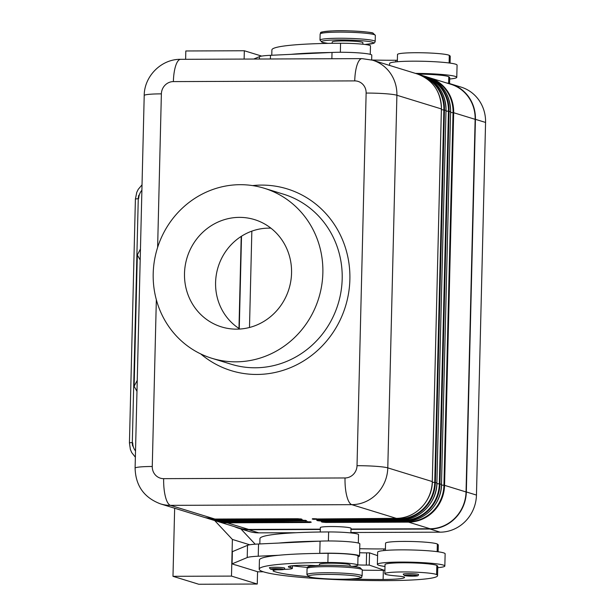 <?xml version="1.0" encoding="UTF-8"?>
<svg xmlns="http://www.w3.org/2000/svg" width="615" height="615" viewBox="0 0 615 615"><rect width="100%" height="100%" fill="white"/><g stroke="black" fill="none" stroke-linecap="round" stroke-linejoin="round"><path stroke-width="0.92" d="M314.98 518.668L316.325 519.175L316.195 518.66M312.997 518.691A1.23 1.169 107.1 0 1 312.212 518.999L313.196 519.306A1.23 1.169 -72.9 0 0 314.234 518.668M441.447 108.978C440.917 91.474 432.806 79.781 417.116 73.9A36.808 34.947 107.1 0 1 441.393 108.94L432.284 481.568A36.808 34.947 107.1 0 1 396.291 518.353L312.212 518.999M422.267 75.968A36.446 34.609 107.1 0 1 443.853 109.808L434.736 482.437M436.888 482.983L435.351 482.514L444.461 109.885A36.808 34.947 -72.9 0 0 420.183 74.838A36.808 34.947 -72.9 0 0 418.638 74.407L421.721 75.314A36.808 34.947 107.1 0 1 445.998 110.362L436.881 482.983A36.808 34.947 107.1 0 1 400.888 519.775L399.358 519.298A36.808 34.947 -72.9 0 0 435.351 482.514L434.751 482.437A36.446 34.609 107.1 0 1 399.104 518.86L313.196 519.306M316.579 519.621L399.358 519.298L398.951 518.245M319.585 520.082L320.93 520.598L320.799 520.075M317.601 520.106A1.23 1.169 107.1 0 1 316.817 520.421L317.801 520.721A1.23 1.169 -72.9 0 0 318.839 520.082M400.888 519.767L316.817 520.421M445.975 111.046L448.458 111.223L439.341 483.851L439.956 483.928L449.065 111.307A36.808 34.947 -72.9 0 0 424.788 76.26A36.808 34.947 -72.9 0 0 423.243 75.822L426.326 76.729A36.808 34.947 107.1 0 1 450.595 111.776L441.485 484.397A36.808 34.947 107.1 0 1 405.493 521.189L322.714 521.505L321.414 521.835L322.398 522.135A1.23 1.169 -72.9 0 0 323.444 521.505M403.701 520.267L320.922 520.582L321.184 521.036L403.963 520.721M324.182 521.497L325.535 522.012L325.397 521.497M322.199 521.528A1.23 1.169 107.1 0 1 321.414 521.835M453.047 112.637L443.938 485.266L444.56 485.343L453.67 112.722A36.808 34.947 -72.9 0 0 429.393 77.675A36.808 34.947 -72.9 0 0 427.848 77.236L450.872 84.286A36.808 34.947 107.1 0 1 475.141 119.333L466.039 491.954A36.808 34.947 107.1 0 1 430.039 528.746L350.996 529.046M408.306 521.681L325.527 522.004L325.781 522.45L408.568 522.135A36.808 34.947 -72.9 0 0 444.56 485.343L466.039 491.954M297.745 518.737L301.742 519.298A1.23 1.169 -72.9 0 0 302.073 519.344L301.089 519.045A1.23 1.169 107.1 0 1 300.735 518.991M300.443 518.929L301.127 518.914M297.706 518.729L214.927 519.052L170.44 505.353A24.539 7.388 -90.2 0 1 163.667 478.655A12.269 11.647 107.1 0 1 152.266 466.485L156.341 299.728M300.52 519.229L217.741 519.544L219.532 520.467A36.808 34.947 107.1 0 1 209.6 518.999L208.062 518.522A36.808 34.947 -72.9 0 0 217.994 519.998M218.002 519.998L302.073 519.344M305.693 520.459A1.23 1.169 107.1 0 1 305.332 520.405L306.347 520.713A1.23 1.169 -72.9 0 0 306.677 520.767L302.311 520.152L219.532 520.467M305.048 520.344L305.732 520.328M305.125 520.644L222.346 520.959M222.215 520.459L222.599 521.412L306.677 520.767M309.653 521.758L310.337 521.743M306.947 521.574L310.952 522.135A1.23 1.169 -72.9 0 0 311.282 522.181L310.298 521.881A1.23 1.169 107.1 0 1 309.968 521.827L309.968 521.827A1.23 1.169 107.1 0 1 309.937 521.82M226.82 521.874L227.204 522.827L309.983 522.512L309.729 522.074L226.95 522.381M310.298 521.881L224.129 521.881A36.808 34.947 107.1 0 1 214.204 520.413L212.667 519.944A36.808 34.947 -72.9 0 0 222.599 521.412L224.137 521.881M350.981 579.038A85.885 7.657 -178.6 0 0 383.114 579.484A30.673 2.737 -178.6 0 0 404.57 577.4A30.673 2.737 -178.6 0 0 404.555 577.316A15.337 1.368 -178.6 0 0 397.252 576.009A26.076 2.322 1.4 0 1 384.813 573.718L385.036 564.555A26.076 2.322 1.4 0 1 409.021 562.825A26.076 2.322 1.4 0 1 436.827 565.446A72.555 6.473 1.4 0 1 437.78 566.523L437.557 575.686A72.555 6.473 1.4 0 1 386.797 580.621A98.162 8.756 1.4 0 1 259.207 569.152A98.162 8.756 1.4 0 1 327.88 562.487A23.009 2.053 1.4 0 1 357.784 565.17A23.009 2.053 1.4 0 1 352.31 566.361M384.813 573.718A26.076 2.322 1.4 0 1 408.798 571.988A26.076 2.322 1.4 0 1 436.604 574.602A72.555 6.473 1.4 0 1 437.557 575.686M259.207 569.152L259.43 559.988A98.162 8.756 1.4 0 1 278.664 555.268A98.162 8.756 1.4 0 1 318.87 553.4A98.162 8.756 1.4 0 1 328.103 553.323A23.009 2.053 1.4 0 1 358.007 556.006L357.784 565.17M385.382 550.433L385.559 543.176A26.076 2.322 1.4 0 1 409.544 541.446A26.076 2.322 1.4 0 1 437.35 544.06A72.555 6.473 1.4 0 1 438.303 545.144L438.141 551.793M259.822 543.937L259.953 538.609A98.162 8.756 1.4 0 1 328.625 531.944A23.009 2.053 1.4 0 1 358.53 534.627L358.322 543.03M418.192 574.333A7.672 0.684 -178.6 0 0 408.575 573.649A7.672 0.684 -178.6 0 0 403.209 574.172L404.378 575.555L413.395 576.178C417.931 575.848 418.131 576.178 418.546 574.548A7.672 0.684 -178.6 0 0 418.192 574.333M284.361 567.96A7.672 0.684 -178.6 0 0 274.744 567.276A7.672 0.684 -178.6 0 0 269.378 567.799L270.546 569.183L279.564 569.805C284.099 569.482 284.299 569.805 284.714 568.175A7.672 0.684 -178.6 0 0 284.361 567.96M332.185 43.319L332.215 41.951A15.337 1.368 1.4 0 1 345.238 40.913A15.337 1.368 1.4 0 1 362.174 42.266A15.337 1.368 1.4 0 1 362.881 42.696L362.842 44.226M135.369 457.199L131.718 452.586L130.372 449.434L129.442 442.977A6.135 0.546 1.4 0 1 129.434 442.977A6.135 0.546 1.4 0 1 132.31 442.585L138.267 198.745A6.135 0.546 -178.6 0 0 135.4 199.137L129.434 442.977M240.196 184.685A88.952 84.455 -72.9 0 0 154.388 260.875A88.952 84.455 -72.9 0 0 211.86 358.284A88.952 84.455 -72.9 0 0 235.86 361.835A88.952 84.455 -72.9 0 0 322.86 272.937A88.952 84.455 -72.9 0 0 264.196 188.244A88.952 84.455 -72.9 0 0 240.196 184.685M184.5 273.467A56.134 53.297 -72.9 0 0 224.229 327.664A56.134 53.297 -72.9 0 0 291.556 273.052A56.134 53.297 -72.9 0 0 257.208 220.516A56.134 53.297 -72.9 0 0 184.5 273.467M138.267 198.745A12.846 11.339 101.1 0 1 138.775 195.293A83.901 36.2 93.9 0 1 138.713 198.399A12.331 10.886 101.1 0 1 141.896 190.227M135.523 450.941A12.292 10.847 101.1 0 1 132.74 442.9L132.648 446.013A12.838 11.339 101.1 0 1 132.31 442.585M140.189 260.007L137.329 254.979L134.124 386.32L137.245 380.331M137.329 254.979L140.458 248.998M136.976 391.34L134.124 386.32M214.696 520.559L232.385 539.44L231.486 576.094L257.262 584.027L198.76 584.25L172.984 576.317L174.652 508.236M231.486 576.094L172.984 576.317M244.124 59.078L244.324 50.753L185.822 50.976L185.622 59.301M255.179 544.19L240.903 528.954M257.262 584.027L257.562 571.719M244.324 50.753L261.683 56.096M253.718 59.04L259.453 56.649A30.673 2.737 1.4 0 1 270.477 55.312L332.023 52.452A24.539 2.191 1.4 0 1 357.961 52.829A24.539 2.191 1.4 0 1 371.783 55.142L371.668 59.924M232.385 539.44L249.736 544.782M235.468 564.916L257.854 571.804L263.335 571.789M235.468 565.008L232.078 563.87L247.215 557.551A30.673 2.737 1.4 0 1 258.239 556.214L278.664 555.268M290.903 54.366A98.162 8.756 1.4 0 1 331.116 52.498M389.564 65.413L389.61 63.468A33.74 3.006 1.4 0 1 418.262 61.193A33.74 3.006 1.4 0 1 455.523 64.168A33.74 3.006 1.4 0 1 457.076 65.113L456.776 77.329A33.74 3.006 -178.6 0 0 455.223 76.383A33.74 3.006 -178.6 0 0 415.471 73.393M417.754 74.1A26.076 2.322 1.4 0 1 448.773 76.752A72.555 6.473 1.4 0 1 449.719 77.836L449.58 83.602M449.696 78.997A33.74 3.006 -178.6 0 0 456.776 77.329M372.037 60.024A85.885 7.657 -178.6 0 0 395.799 60.255A30.673 2.737 -178.6 0 0 397.359 60.239M397.328 61.738L397.505 54.489A26.076 2.322 1.4 0 1 421.483 52.759A26.076 2.322 1.4 0 1 449.296 55.373A72.555 6.473 1.4 0 1 450.241 56.457L450.08 63.099M271.769 55.25L271.899 49.923A98.162 8.756 1.4 0 1 340.572 43.25A23.009 2.053 1.4 0 1 370.476 45.941L370.268 54.343M446.552 82.956A37.115 35.24 107.1 0 1 450.964 83.994A37.115 35.24 107.1 0 1 475.433 119.333L466.331 491.954A37.115 35.24 107.1 0 1 430.031 529.046L350.988 529.354M350.911 532.505L440.155 532.167A37.115 35.24 -72.9 0 0 476.456 495.075L485.566 122.447A37.115 35.24 -72.9 0 0 461.089 87.107L450.964 83.994M318.87 553.4L319.777 553.362A24.539 2.191 1.4 0 1 345.715 553.738A24.539 2.191 1.4 0 1 359.537 556.045L359.837 543.829A24.539 2.191 -178.6 0 0 346.014 541.523A24.539 2.191 -178.6 0 0 320.077 541.146L258.538 543.998A30.673 2.737 -178.6 0 0 247.514 545.336L232.378 551.655L232.078 563.87M377.587 555.645L369.53 552.854L366.602 552.862A15.337 1.368 1.4 0 1 359.621 552.739M357.792 564.893A15.337 1.368 -178.6 0 0 366.309 565.077L369.231 565.07L369.53 552.854M369.231 565.07L384.367 570.313A30.673 2.737 -178.6 0 0 384.898 570.313M359.537 556.045A24.539 2.191 1.4 0 1 357.992 556.767M362.266 570.151A85.885 7.657 -178.6 0 0 383.337 570.32A30.673 2.737 -178.6 0 0 384.367 570.313M292.44 565.8A85.885 7.657 -178.6 0 0 307.508 567.399M278.956 543.053A98.162 8.756 1.4 0 1 319.17 541.185M384.99 566.469A33.74 3.006 1.4 0 1 378.925 565.316A33.74 3.006 1.4 0 1 377.372 564.37A33.74 3.006 1.4 0 1 406.015 562.095A33.74 3.006 1.4 0 1 443.277 565.07A33.74 3.006 1.4 0 1 444.837 566.023A33.74 3.006 1.4 0 1 437.749 567.683M444.837 566.023L445.137 553.8A33.74 3.006 -178.6 0 0 443.576 552.854A33.74 3.006 -178.6 0 0 406.315 549.879A33.74 3.006 -178.6 0 0 377.671 552.155L377.372 564.37M320.3 529.469L248.675 529.746A37.115 35.24 107.1 0 1 238.658 528.262A37.115 35.24 107.1 0 1 234.43 526.64M238.658 528.262L248.791 531.375A37.115 35.24 -72.9 0 0 258.8 532.859L296.076 532.721M359.721 548.711A85.885 7.657 -178.6 0 0 383.86 548.941A30.673 2.737 -178.6 0 0 385.421 548.934M320.307 529.161L248.683 529.438A36.808 34.947 107.1 0 1 238.751 527.97L217.272 521.359A36.808 34.947 -72.9 0 0 227.204 522.827L248.683 529.438M320.238 532.013L320.346 527.585A15.337 1.368 1.4 0 1 333.368 526.548A15.337 1.368 1.4 0 1 350.304 527.901A15.337 1.368 1.4 0 1 351.011 528.331L350.904 532.913M315.795 565.592A21.471 1.914 -178.6 0 0 288.35 566.761A21.471 1.914 -178.6 0 0 290.695 567.699A15.337 1.368 1.4 0 1 292.379 568.36A15.337 1.368 1.4 0 1 284.33 569.367A21.471 1.914 -178.6 0 0 283.846 569.382M276.865 569.782A21.471 1.914 -178.6 0 0 273.068 570.774A21.471 1.914 -178.6 0 0 273.598 571.22A85.885 7.657 -178.6 0 0 308.692 576.686M350.089 566.154L350.12 564.985A15.337 1.368 -178.6 0 0 349.412 564.555A15.337 1.368 -178.6 0 0 330.178 563.194A15.337 1.368 -178.6 0 0 319.454 564.232L319.423 565.4M241.218 236.406L238.974 328.456M239.258 328.648L241.518 236.214M270.931 228.173A54.42 51.668 -72.9 0 0 215.588 282.523A54.42 51.668 -72.9 0 0 239.881 329.04M251.843 231.155L249.49 327.488M152.266 466.485A24.539 2.191 1.4 0 0 135.1 468.153C135.631 485.781 144.102 497.689 160.507 503.885A36.808 34.947 -72.9 0 0 170.44 505.353L351.795 504.661A24.539 7.388 -90.2 0 1 345.03 477.963L163.667 478.655M441.37 109.631L445.998 110.362M426.872 77.382A36.446 34.609 107.1 0 1 448.458 111.223L450.595 111.776M436.919 483.682L439.348 483.851A36.446 34.609 107.1 0 1 403.709 520.275L403.955 520.713A36.808 34.947 -72.9 0 0 439.956 483.928L441.493 484.405M450.58 112.468L453.662 112.722L475.141 119.333M408.152 521.082L408.56 522.135L430.039 528.746M300.527 519.237L300.773 519.675M305.125 520.659L305.378 521.097M366.133 93.073A24.539 2.191 1.4 0 1 396.898 95.248A36.808 34.947 -72.9 0 0 372.629 60.201L362.004 58.625A24.539 7.388 -90.2 0 0 354.732 80.896A12.269 11.647 107.1 0 1 366.133 93.073L357.023 465.701A12.269 11.647 107.1 0 1 345.03 477.963M432.284 481.568L387.788 467.877A24.539 2.191 -178.6 0 0 357.023 465.701M396.291 518.353L351.795 504.661A36.808 34.947 -72.9 0 0 387.788 467.877L396.898 95.248L441.393 108.94M157.625 247.415L161.376 93.857A24.539 2.191 -178.6 0 0 144.21 95.525C144.21 76.237 161.361 58.955 180.649 59.324L362.004 58.625M161.376 93.857A12.269 11.647 107.1 0 1 173.376 81.595A24.539 7.388 -90.2 0 1 180.649 59.324M173.376 81.595L354.732 80.896M307.07 568.514A27.606 2.46 1.4 0 1 330.509 566.653A27.606 2.46 1.4 0 1 360.997 569.09A27.606 2.46 1.4 0 1 362.273 569.867L362.12 575.978A27.606 2.46 1.4 0 0 360.851 575.202A27.606 2.46 1.4 0 0 326.234 572.75A27.606 2.46 1.4 0 0 306.923 574.625L307.07 568.514C309.399 566.33 303.326 566.83 319.631 565.393C333.361 564.816 355.116 565.961 359.99 567.63L362.273 569.867M309.368 567.591A26.076 2.322 1.4 0 1 327.741 565.254A26.076 2.322 1.4 0 1 359.575 567.568M359.352 576.732A26.076 2.322 1.4 0 1 342.309 579.238A26.076 2.322 1.4 0 1 309.622 576.924A26.076 2.322 1.4 0 1 326.657 574.418A26.076 2.322 1.4 0 1 359.352 576.732M436.827 565.446L436.604 574.602M328.103 553.323L327.88 562.487M437.35 544.06L437.165 551.663M328.625 531.944L328.402 540.962M404.708 575.602A6.442 0.577 1.4 0 1 408.913 574.987A6.442 0.577 1.4 0 1 416.993 575.555A6.442 0.577 1.4 0 1 412.78 576.178A6.442 0.577 1.4 0 1 404.708 575.602M270.877 569.229A6.442 0.577 1.4 0 1 275.082 568.614A6.442 0.577 1.4 0 1 283.161 569.183A6.442 0.577 1.4 0 1 278.949 569.805A6.442 0.577 1.4 0 1 270.877 569.229M374.058 34.586A27.606 2.46 1.4 0 1 375.335 35.363L373.051 33.125C372.728 32.134 347.437 30.058 332.561 30.896C315.449 32.134 322.345 32.641 320.138 34.01A27.606 2.46 1.4 0 1 343.577 32.149A27.606 2.46 1.4 0 1 374.058 34.586M211.86 358.284L231.194 364.234A88.952 84.455 -72.9 0 0 255.194 367.785A88.952 84.455 -72.9 0 0 341.002 291.595A88.952 84.455 -72.9 0 0 283.53 194.194L264.196 188.244M200.751 353.933A95.094 90.282 -72.9 0 0 256.886 374.458A95.094 90.282 -72.9 0 0 349.881 279.433A95.094 90.282 -72.9 0 0 261.513 185.092A95.094 90.282 -72.9 0 0 252.565 185.592M441.524 485.097L443.953 485.266A36.446 34.609 107.1 0 1 408.306 521.697M432.322 482.26L434.751 482.437M332.023 52.452L331.869 58.74M270.477 55.312L270.392 58.979M259.453 56.649L259.399 59.017M448.612 83.363L448.773 76.752M395.76 61.884L395.799 60.255M449.104 62.968L449.296 55.373M322.429 33.087A26.076 2.322 1.4 0 1 340.802 30.75A26.076 2.322 1.4 0 1 372.636 33.064M320.138 34.01L319.985 40.121A27.606 2.46 1.4 0 1 343.424 38.261A27.606 2.46 1.4 0 1 373.912 40.698A27.606 2.46 1.4 0 1 375.181 41.474L374.643 42.704L373.566 43.358L365.064 44.48M328.003 43.388A26.076 2.322 1.4 0 1 322.683 42.42A26.076 2.322 1.4 0 1 339.726 39.914A26.076 2.322 1.4 0 1 372.413 42.227A26.076 2.322 1.4 0 1 365.003 44.472M476.456 495.075L466.331 491.954M485.566 122.447L475.433 119.333M258.239 556.214L258.538 543.998M319.777 553.362L320.077 541.146M247.215 557.551L247.514 545.336M366.309 565.077L366.602 552.862M258.8 532.859L248.675 529.746M383.86 548.941L383.822 550.579M290.741 565.946L290.695 567.699M273.621 570.359L273.598 571.22M383.337 570.32L383.114 579.484M440.155 532.167L430.031 529.046M309.983 522.512L311.282 522.181M226.95 522.389A36.446 34.609 107.1 0 1 219.624 521.597M215.75 520.851A36.808 34.947 -72.9 0 0 217.272 521.359L215.75 520.851M340.349 52.275L340.572 43.25M322.398 522.135L325.781 522.45M405.493 521.189L403.955 520.713M317.801 520.721L321.184 521.036M301.089 519.045L297.706 518.737M222.346 520.974A36.446 34.609 107.1 0 1 215.019 520.182M211.145 519.429A36.808 34.947 -72.9 0 0 212.667 519.944L211.145 519.429M206.548 518.014A36.808 34.947 -72.9 0 0 208.062 518.522L206.54 518.014M217.618 519.037L217.748 519.56A36.446 34.609 107.1 0 1 210.422 518.768M214.935 519.052A36.808 34.947 107.1 0 1 205.003 517.576L160.507 503.885M431.469 78.797A36.446 34.609 107.1 0 1 453.063 112.645M403.548 519.667L403.709 520.275M135.1 468.153L144.21 95.525M306.923 574.625L309.207 576.862C309.529 577.854 334.821 579.93 349.697 579.092C366.809 577.854 359.913 577.347 362.12 575.978M417.116 73.9L372.629 60.201M142.027 184.831L138.229 189.351L136.768 192.341L135.4 199.114M327.903 43.388L322.268 42.358L319.985 40.121M292.44 565.739L292.379 568.36M224.168 521.889L214.204 520.413M302.349 520.152L305.371 520.413M219.57 520.475L209.6 518.999M375.181 41.474L375.335 35.363M214.966 519.052L205.003 517.576M322.752 521.512L321.783 521.543M405.531 521.197C424.296 521.628 441.555 504.008 441.547 484.435M450.657 111.815C450.119 94.31 442.008 82.618 426.326 76.729M318.147 520.098L317.179 520.129M400.926 519.775C419.691 520.205 436.95 502.593 436.942 483.021M446.052 110.392C445.514 92.896 437.403 81.195 421.721 75.314M313.542 518.676L312.574 518.714M396.321 518.36C415.094 518.791 432.345 501.171 432.345 481.607"/></g></svg>
